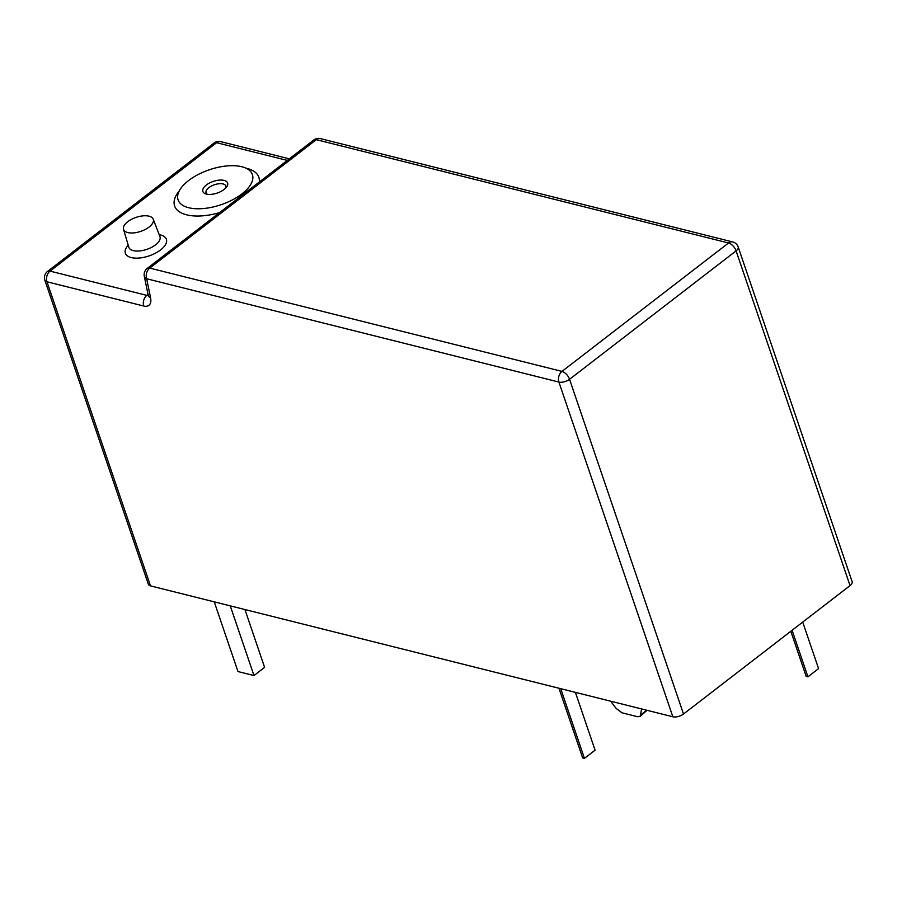<?xml version="1.0" encoding="UTF-8"?>
<svg xmlns="http://www.w3.org/2000/svg" width="897" height="897" viewBox="0 0 897 897"><rect width="100%" height="100%" fill="white"/><g stroke="black" fill="none" stroke-linecap="round" stroke-linejoin="round"><path stroke-width="1.35" d="M206.355 185.006A13.085 6.144 -18.8 0 0 202.857 191.453A13.085 6.144 -18.8 0 0 211.378 194.335A13.085 6.144 -18.8 0 0 224.127 189.458A13.085 6.144 -18.8 0 0 227.625 183.022A13.085 6.144 -18.8 0 0 219.103 180.14A13.085 6.144 -18.8 0 0 206.355 185.006M188.594 180.555A39.266 18.433 -18.8 0 0 178.077 199.885A39.266 18.433 -18.8 0 0 203.664 208.519A39.266 18.433 -18.8 0 0 241.887 193.909A39.266 18.433 -18.8 0 0 252.405 174.579A39.266 18.433 -18.8 0 0 226.818 165.945A39.266 18.433 -18.8 0 0 188.594 180.555M127.755 221.705A15.709 7.378 -18.8 0 0 123.506 229.307A15.709 7.378 -18.8 0 0 133.642 232.906A15.709 7.378 -18.8 0 0 149.07 227.053A15.709 7.378 -18.8 0 0 153.23 219.182A15.709 7.378 -18.8 0 0 142.915 215.874A15.709 7.378 -18.8 0 0 127.755 221.705M850.042 585.606A7.849 3.689 -18.8 0 0 852.15 581.738L738.197 247.023A7.849 3.689 161.2 0 1 736.101 250.88L850.042 585.606L683.503 714.023A7.849 3.689 -18.8 0 1 672.851 716.781L150.494 585.876A7.849 3.689 -18.8 0 1 148.375 584.306L44.85 280.212A7.849 3.689 161.2 0 0 46.969 281.781L150.494 585.876M244.915 609.534L264.604 667.357L253.974 675.553L237.985 671.55L214.248 601.853M253.974 675.553L230.249 605.856M802.725 622.092L818.569 668.624L807.939 676.82L806.168 676.372L790.806 631.275M807.939 676.82L792.096 630.288M575.392 692.361L595.081 750.184L584.452 758.38L582.669 757.931L558.943 688.234M584.452 758.38L560.715 688.683M641.658 708.966L640.11 716.411L637.588 716.725L622.013 712.823L616.194 708.462L610.633 701.196M647.006 710.312L640.11 716.411M225.797 187.966A10.472 4.911 -18.8 0 0 220.785 183.672A10.472 4.911 -18.8 0 0 208.878 187.641A10.472 4.911 -18.8 0 0 207.33 194.257M219.597 212.611A44.491 20.889 161.2 0 1 180.813 212.656A44.491 20.889 161.2 0 1 179.277 190.882M159.195 234.666A21.674 10.17 161.2 0 1 160.574 249.938A21.674 10.17 161.2 0 1 132.947 257.91A21.674 10.17 161.2 0 1 128.226 245.206M128.832 247.236L128.809 247.191A16.438 7.714 -18.8 0 0 139.427 250.958A16.438 7.714 -18.8 0 0 155.585 244.825A16.438 7.714 -18.8 0 0 159.935 236.595L159.958 236.64M287.287 160.417L216.592 142.701L50.053 271.118L146.85 295.382L148.027 294.474M245.957 168.176A44.491 20.889 161.2 0 1 259.3 182.001M738.197 247.023A7.849 7.849 0 0 0 732.681 241.932A7.849 5.606 -75.9 0 0 728.532 242.986L316.305 139.674L149.754 268.091L561.982 371.403L728.532 242.986A7.849 4.07 -127.6 0 1 736.101 250.88L569.55 379.296A7.849 3.689 161.2 0 1 558.909 382.066L672.851 716.781M683.503 714.023L569.55 379.296A7.849 4.07 -127.6 0 0 561.982 371.403A7.849 5.606 -75.9 0 0 558.909 382.066L146.671 278.754L150.573 297.826A15.709 8.151 -127.6 0 1 143.767 306.034L46.969 281.781A7.849 5.606 104.1 0 1 50.053 271.118A7.849 4.07 -127.6 0 0 47.485 271.466L214.035 143.049A7.849 4.07 -127.6 0 1 216.592 142.701A7.849 5.606 104.1 0 1 220.74 141.648A7.849 7.849 0 0 0 214.035 143.049M313.737 140.022A7.849 4.07 -127.6 0 1 316.305 139.674A7.849 5.606 -75.9 0 1 320.442 138.62A7.849 7.849 0 0 0 313.737 140.022L147.198 268.438A7.849 7.849 0 0 0 144.294 276.231L148.196 295.304A7.849 4.608 -11.6 0 0 150.573 297.826M148.24 295.494A7.849 4.07 52.4 0 1 146.85 295.382A7.849 5.606 104.1 0 0 143.767 306.034M144.294 276.231A7.849 4.608 168.4 0 0 146.671 278.754A7.849 5.606 -75.9 0 1 149.754 268.091A7.849 4.07 -127.6 0 0 147.198 268.438M640.996 714.674L646.748 710.245M123.506 229.307L128.809 247.191M153.23 219.182L159.935 236.595M220.74 141.648L289.339 158.836M732.681 241.932L320.442 138.62M47.485 271.466A7.849 7.849 0 0 0 44.85 280.212M148.196 295.304L148.498 296.1"/></g></svg>
